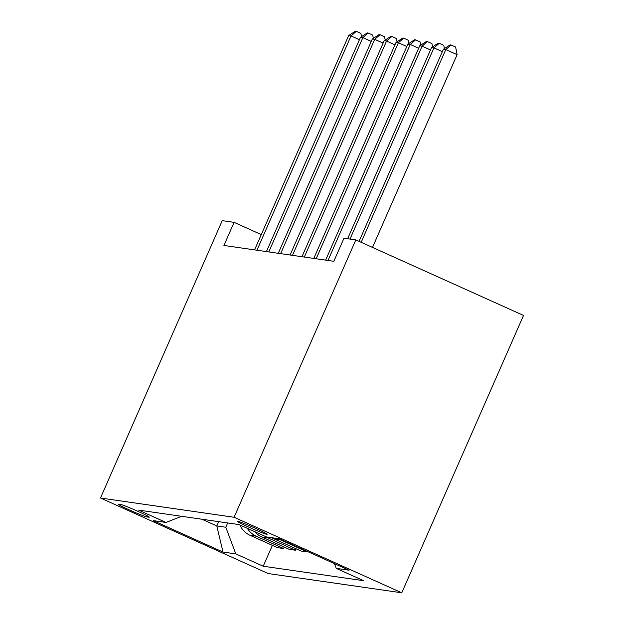 <?xml version="1.0" encoding="UTF-8"?>
<svg xmlns="http://www.w3.org/2000/svg" width="624" height="624" viewBox="0 0 624 624"><rect width="100%" height="100%" fill="white"/><g stroke="black" fill="none" stroke-linecap="round" stroke-linejoin="round"><path stroke-width="0.94" d="M237.822 521.282A16.177 0.835 -156.3 0 0 237.518 521.313A16.177 0.835 -156.3 0 0 250.637 527.974A16.177 0.835 -156.3 0 0 266.83 534.347A16.177 0.835 -156.3 0 0 267.142 534.316A16.177 0.835 -156.3 0 0 254.015 527.654A16.177 0.835 -156.3 0 0 237.822 521.282M234.078 517.273L355.828 239.905L523.52 315.432L401.762 592.8L268.172 573.542L100.48 498.014L234.078 517.273L401.762 592.8M261.284 234.608L234.078 222.355L223.93 245.466L333.84 261.308L343.988 238.196L355.828 239.905M146.897 516.922L148.988 517.218A15.67 0.803 -156.3 0 0 149.284 517.187A15.67 0.803 -156.3 0 0 136.57 510.736A15.67 0.803 -156.3 0 0 120.884 504.566L118.802 504.262A15.67 0.803 -156.3 0 0 118.498 504.293A15.67 0.803 -156.3 0 0 131.212 510.752A15.67 0.803 -156.3 0 0 146.897 516.922L147.358 515.884M201.903 519.23L216.793 525.931L225.794 527.233L235.802 553.886L263.219 566.233L363.659 580.71L336.235 568.363L334.464 563.651M235.802 553.886L223.01 552.045L153.215 520.603L166.007 522.452L181.631 516.305M336.235 568.363L349.027 570.211L279.232 538.769L266.44 536.929L239.023 524.581L138.59 510.097L166.007 522.452M234.078 222.355L222.238 220.646L100.48 498.014M218.673 521.641L216.793 525.931L223.01 552.045M227.674 522.943L225.794 527.233M263.219 566.233L272.384 545.368M239.928 524.987A20.218 19.859 98.2 0 0 250.013 535.291L277.43 547.638L283.592 548.527L284.224 547.076M277.906 538.582A20.218 19.859 98.2 0 0 279.856 539.588L307.273 551.944L307.476 551.491M307.273 551.944L301.119 551.054L273.694 538.707A20.218 19.859 98.2 0 1 271.752 537.693M265.395 536.453A20.218 19.859 98.2 0 0 268.016 537.888L295.433 550.235L296.072 548.785M295.433 550.235L289.271 549.346L261.854 536.999A20.218 19.859 98.2 0 1 254.873 531.718M247.346 528.325A20.218 19.859 98.2 0 0 256.168 536.18L283.592 548.527M359.432 39.71L351.023 35.919L256.948 250.224M348.652 35.576L355.399 31.2L356.351 31.34L351.023 35.919L348.652 35.576L254.576 249.881M356.351 31.34L360.883 33.376L361.507 36.629M371.272 41.41L362.864 37.627L268.788 251.932M360.493 37.284L367.247 32.908L368.191 33.041L362.864 37.627L360.493 37.284L266.425 251.589M368.191 33.041L372.723 35.084L373.347 38.337M383.12 43.118L374.712 39.335L280.636 253.64M372.341 38.992L379.088 34.616L380.032 34.749L374.712 39.335L372.341 38.992L278.265 253.297M380.032 34.749L384.563 36.793L385.195 40.045M394.961 44.827L386.552 41.036L292.477 255.349M384.181 40.7L390.928 36.325L391.88 36.457L386.552 41.036L384.181 40.7L290.105 255.005M391.88 36.457L396.412 38.501L397.036 41.753M406.809 46.535L398.393 42.744L304.325 257.057M396.029 42.409L402.776 38.033L403.72 38.165L398.393 42.744L396.029 42.409L301.954 256.714M403.72 38.165L408.252 40.209L408.884 43.462M418.649 48.243L410.241 44.452L316.165 258.765M407.87 44.109L414.617 39.733L415.568 39.874L410.241 44.452L407.87 44.109L313.794 258.422M415.568 39.874L420.1 41.917L420.724 45.162M430.498 49.951L422.081 46.16L328.006 260.465M419.71 45.817L426.465 41.441L427.409 41.582L422.081 46.16L419.71 45.817L325.642 260.13M427.409 41.582L431.941 43.625L432.565 46.87M442.338 51.659L433.93 47.869L350.002 239.062M431.558 47.525L438.305 43.15L439.249 43.29L433.93 47.869L431.558 47.525L347.63 238.719M439.249 43.29L443.781 45.326L444.413 48.578M372.497 247.408L457.103 54.678L445.77 49.577L361.163 242.307M443.399 49.234L450.146 44.858L451.097 44.998L445.77 49.577L443.399 49.234L359.065 241.355M451.097 44.998L455.629 47.034L457.103 54.678M256.168 536.18L250.013 535.291M268.016 537.888L261.854 536.999M279.856 539.588L273.694 538.707"/></g></svg>
